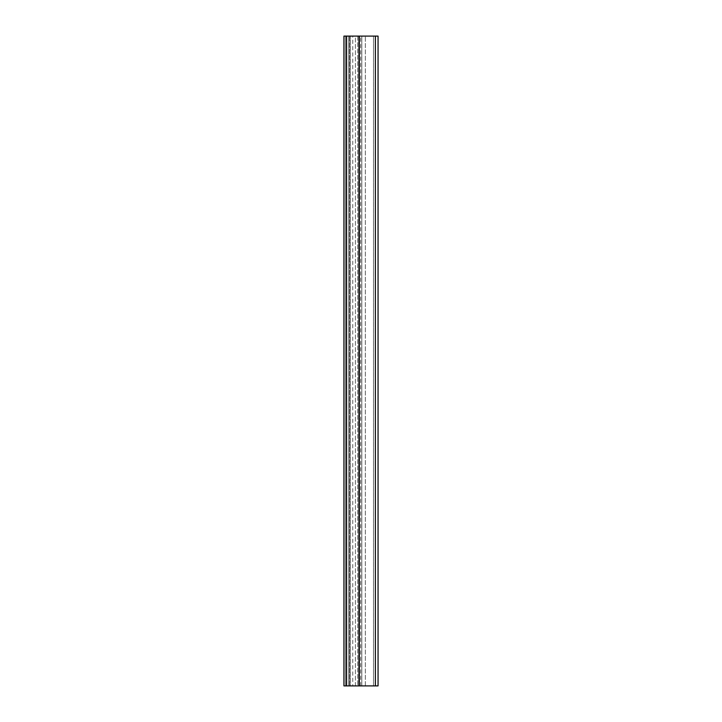 <?xml version="1.0" encoding="UTF-8"?>
<svg xmlns="http://www.w3.org/2000/svg" width="722" height="722" viewBox="0 0 722 722"><rect width="100%" height="100%" fill="white"/><g stroke="black" fill="none" stroke-linecap="round" stroke-linejoin="round"><path stroke-width="0.54" stroke-dasharray="3.61 2.71" d="M345.558 685.9L345.558 36.1L346.47 36.1L345.558 36.1L345.558 685.9L346.47 685.9L345.558 685.9M350.486 685.9L346.47 685.9L350.486 685.9L350.486 36.1L346.47 36.1L352.76 36.1L350.486 36.1L350.486 685.9L352.76 685.9L352.76 36.1L349.015 36.1L352.76 36.1L352.76 685.9L350.486 685.9M349.015 685.9L352.76 685.9L348.852 685.9L348.852 36.1L349.015 685.9M349.394 36.1L358.78 36.1L349.394 36.1L349.394 685.9L348.852 685.9L358.78 685.9L349.394 685.9L349.394 36.1M359.15 36.1L355.395 36.1L359.15 36.1L359.312 685.9L355.395 685.9L359.15 685.9L359.15 36.1M355.395 685.9L355.395 36.1L357.742 36.1L355.395 36.1L355.395 685.9L357.742 685.9L357.742 36.1L358.699 36.1L357.742 36.1L357.742 685.9L355.395 685.9M358.699 685.9L357.742 685.9L359.619 685.9L359.619 36.1L358.699 36.1L359.619 36.1L359.619 685.9L358.699 685.9L358.699 36.1L358.699 685.9M343.943 685.9L343.943 36.1L378.057 36.1L373.509 36.1L378.057 36.1L378.057 685.9L343.943 685.9M378.057 685.9L378.057 36.1L378.057 685.9L373.509 685.9L378.057 685.9M373.509 685.9L373.509 36.1L365.323 36.1L373.509 36.1L373.509 685.9L365.323 685.9L373.509 685.9L373.509 36.1L373.509 685.9M361.803 685.9L361.803 36.1L365.323 36.1L360.657 36.1L361.803 36.1L361.803 685.9L365.323 685.9L360.657 685.9L361.803 685.9L361.803 36.1L361.803 685.9M360.657 685.9L360.657 36.1M346.47 685.9L346.47 36.1L346.47 685.9M358.78 685.9L358.78 36.1L358.78 685.9M346.614 685.9L346.614 36.1M375.386 685.9L375.386 36.1M365.323 685.9L365.323 36.1L365.323 685.9M348.852 685.9L348.852 36.1L348.852 685.9M359.312 685.9L359.312 36.1L359.312 685.9"/><path stroke-width="1.08" d="M375.386 685.9L378.057 685.9L378.057 36.1L343.943 36.1L343.943 685.9L375.386 685.9L375.386 36.1M346.614 685.9L346.614 36.1"/></g></svg>
